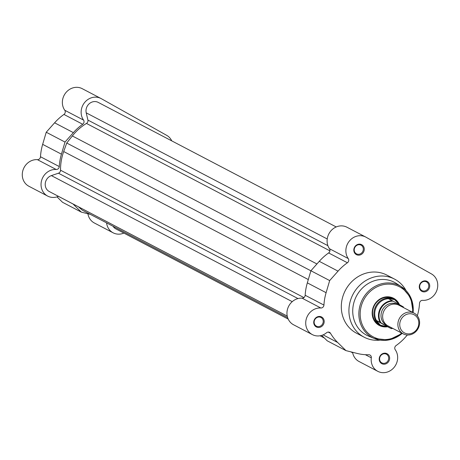 <?xml version="1.0" encoding="UTF-8"?>
<svg xmlns="http://www.w3.org/2000/svg" width="460" height="460" viewBox="0 0 460 460"><rect width="100%" height="100%" fill="white"/><g stroke="black" fill="none" stroke-linecap="round" stroke-linejoin="round"><path stroke-width="0.69" d="M287.224 316.066L49.283 191.538A8.78 7.969 -62.4 0 1 46.402 179.86A8.78 7.969 -62.4 0 1 51.365 175.605L58.454 173.213A2.927 2.656 -62.4 0 0 60.536 170.217A50.123 45.494 -62.4 0 1 63.693 151.536L66.734 143.031L72.329 135.953A50.123 45.494 -62.4 0 1 86.468 123.435A2.927 2.656 -62.4 0 0 87.906 120.077L86.221 112.844A8.78 7.969 -62.4 0 1 87.193 106.271A8.78 7.969 -62.4 0 1 98.216 102.39L336.22 226.952M51.365 175.605L292.232 301.662M288.213 319.096L115.903 228.913A8.78 7.969 -62.4 0 1 113.051 226.257M78.326 206.741L82.369 210.197L287.632 317.618M66.734 143.031L310.891 270.808M58.454 196.339A14.266 12.949 -62.4 0 1 47.673 196.086A14.266 12.949 -62.4 0 1 41.768 179.94A14.266 12.949 -62.4 0 1 56.166 169.481A2.927 2.656 117.6 0 0 59.265 166.56A51.583 46.822 -62.4 0 1 61.433 154.175L65.004 142.059L73.37 132.629A51.583 46.822 -62.4 0 1 82.708 124.269A2.927 2.656 -62.4 0 0 83.547 120.083A14.266 12.949 -62.4 0 1 84.588 102.551A14.266 12.949 -62.4 0 1 100.987 98.498A14.266 12.949 -62.4 0 1 101.286 98.659L166.744 135.384A14.266 12.949 -62.4 0 1 171.747 140.875M47.673 196.086L28.905 186.265A14.266 12.949 -62.4 0 1 23 170.119A14.266 12.949 -62.4 0 1 37.398 159.655A2.927 2.656 117.6 0 0 40.491 156.739A51.583 46.822 -62.4 0 1 42.659 144.354L46.236 132.238L54.602 122.808A51.583 46.822 -62.4 0 1 63.94 114.442A2.927 2.656 -62.4 0 0 64.774 110.262A14.266 12.949 -62.4 0 1 65.82 92.73A14.266 12.949 -62.4 0 1 82.219 88.671L100.987 98.498M123.866 233.082A14.266 12.949 -62.4 0 1 113.131 232.812L94.363 222.991A14.266 12.949 -62.4 0 1 87.917 213.773M72.968 203.935A51.583 46.822 -62.4 0 0 73.025 203.993L81.305 212.112L62.537 202.291L57.011 196.868M81.305 212.112L90.396 214.394M113.131 232.812A14.266 12.949 -62.4 0 1 106.588 222.87M65.004 142.059L46.236 132.238M354.585 247.152A5.635 5.112 -62.4 0 1 361.778 244.726A5.635 5.112 -62.4 0 1 363.503 252.155A5.635 5.112 -62.4 0 1 356.316 254.581A5.635 5.112 -62.4 0 1 354.585 247.152M362.652 251.689A4.905 4.45 117.6 0 0 361.048 245.168A4.905 4.45 117.6 0 0 354.89 247.33A4.905 4.45 117.6 0 0 356.5 253.851A4.905 4.45 117.6 0 0 362.652 251.689M314.502 319.459A5.635 5.112 -62.4 0 1 321.695 317.038A5.635 5.112 -62.4 0 1 323.42 324.467A5.635 5.112 -62.4 0 1 316.233 326.887A5.635 5.112 -62.4 0 1 314.502 319.459M322.569 323.995A4.905 4.45 117.6 0 0 320.965 317.475A4.905 4.45 117.6 0 0 314.807 319.642A4.905 4.45 117.6 0 0 316.417 326.163A4.905 4.45 117.6 0 0 322.569 323.995M379.96 356.184A5.635 5.112 -62.4 0 1 387.153 353.757A5.635 5.112 -62.4 0 1 388.884 361.186A5.635 5.112 -62.4 0 1 381.691 363.613A5.635 5.112 -62.4 0 1 379.96 356.184M388.027 360.721A4.905 4.45 117.6 0 0 386.423 354.2A4.905 4.45 117.6 0 0 380.265 356.368A4.905 4.45 117.6 0 0 381.875 362.888A4.905 4.45 117.6 0 0 388.027 360.721M420.043 283.872A5.635 5.112 -62.4 0 1 427.236 281.451A5.635 5.112 -62.4 0 1 428.961 288.88A5.635 5.112 -62.4 0 1 421.774 291.301A5.635 5.112 -62.4 0 1 420.043 283.872M428.11 288.408A4.905 4.45 117.6 0 0 426.506 281.888A4.905 4.45 117.6 0 0 420.348 284.056A4.905 4.45 117.6 0 0 421.958 290.576A4.905 4.45 117.6 0 0 428.11 288.408M399.527 304.744A14.634 13.283 117.6 0 0 394.605 299.627A14.634 13.283 117.6 0 0 394.295 299.46A14.634 13.283 117.6 0 0 375.831 306.096A14.634 13.283 117.6 0 0 380.414 325.226A14.634 13.283 117.6 0 0 380.725 325.392A14.634 13.283 117.6 0 0 387.544 326.732A15.364 13.95 -62.4 0 1 374.267 320.741A15.364 13.95 -62.4 0 1 374.256 305.032A15.364 13.95 -62.4 0 1 387.211 296.792A15.364 13.95 -62.4 0 1 399.332 304.388M394.295 299.46L392.938 298.747A14.634 13.283 117.6 0 0 374.566 305.216A14.634 13.283 117.6 0 0 379.362 324.679L380.725 325.392M347.191 227.349A14.266 12.949 117.6 0 0 346.955 227.223A14.266 12.949 117.6 0 0 329.044 233.53A14.266 12.949 117.6 0 0 329.44 248.71L348.214 258.531A14.266 12.949 117.6 0 1 347.812 243.351A14.266 12.949 117.6 0 1 365.723 237.044A14.266 12.949 117.6 0 1 365.959 237.176L431.422 273.895A14.266 12.949 117.6 0 1 436.966 290.059A14.266 12.949 117.6 0 1 422.625 300.346A2.927 2.656 117.6 0 0 419.531 303.261A51.583 46.822 117.6 0 1 417.364 315.646L417.318 315.79M329.44 248.71A2.927 2.656 117.6 0 1 328.635 252.942A51.583 46.822 117.6 0 0 319.274 261.326L310.908 270.75L307.332 282.871A51.583 46.822 117.6 0 0 305.164 295.257A2.927 2.656 -62.4 0 1 302.07 298.172A14.266 12.949 117.6 0 0 288.897 305.802A14.266 12.949 117.6 0 0 293.578 324.783L312.346 334.604A14.266 12.949 117.6 0 0 326.594 332.724A2.927 2.656 -62.4 0 1 330.498 333.281A51.583 46.822 117.6 0 0 337.697 342.51L345.983 350.629L357.202 353.447A51.583 46.822 117.6 0 0 368.788 354.758A2.927 2.656 117.6 0 1 371.306 357.811A14.266 12.949 117.6 0 0 377.804 371.329A14.266 12.949 117.6 0 0 394.203 367.27A14.266 12.949 117.6 0 0 395.243 349.738A2.927 2.656 -62.4 0 1 396.083 345.558A51.583 46.822 117.6 0 0 405.421 337.191L407.359 335.006M310.908 270.75L329.676 280.577L326.105 292.692A51.583 46.822 117.6 0 0 323.938 305.078A2.927 2.656 -62.4 0 1 320.839 307.993A14.266 12.949 117.6 0 0 307.665 315.623A14.266 12.949 117.6 0 0 312.346 334.604M406.065 290.565A32.781 29.756 117.6 0 0 394.548 279.111L386.935 275.126A32.781 29.756 117.6 0 0 345.782 289.61A32.781 29.756 117.6 0 0 356.534 333.212L364.147 337.197A32.781 29.756 117.6 0 0 380.127 340.13M394.548 279.111A32.781 29.756 117.6 0 0 353.395 293.595A32.781 29.756 117.6 0 0 364.147 337.197M413.149 312.633L410.843 297.718L401.453 286.752L396.123 283.343A29.854 27.1 117.6 0 0 356.805 295.464A29.854 27.1 117.6 0 0 368.529 336.082L374.365 338.52A29.302 26.599 -62.4 0 1 362.854 298.649A29.302 26.599 -62.4 0 1 401.453 286.752A29.302 26.599 -62.4 0 1 413.086 312.599M328.635 252.942L347.403 262.763A2.927 2.656 117.6 0 0 348.214 258.531M347.403 262.763A51.583 46.822 117.6 0 0 338.048 271.147L329.676 280.577M352.59 352.291A14.266 12.949 117.6 0 0 359.036 361.502L377.804 371.329M345.983 350.629L327.209 340.803L321.684 335.386M399.171 305.319A11.707 10.626 117.6 0 0 398.923 305.187A11.707 10.626 117.6 0 0 384.152 310.494A11.707 10.626 117.6 0 0 387.82 325.795A11.707 10.626 117.6 0 0 388.067 325.933A11.707 10.626 117.6 0 0 388.315 326.059M403.063 333.776A11.707 10.626 -62.4 0 1 399.401 318.475A11.707 10.626 -62.4 0 1 414.172 313.168A11.707 10.626 -62.4 0 1 414.414 313.3A11.707 10.626 -62.4 0 1 418.082 328.601A11.707 10.626 -62.4 0 1 403.311 333.908A11.707 10.626 -62.4 0 1 403.063 333.776M414.253 314.824A10.281 9.332 117.6 0 0 401.131 319.246A10.281 9.332 117.6 0 0 404.288 332.81A10.281 9.332 117.6 0 0 417.41 328.382A10.281 9.332 117.6 0 0 414.253 314.824M398.084 304.796A11.707 10.626 117.6 0 0 397.538 304.468A11.707 10.626 117.6 0 0 382.593 309.505A11.707 10.626 117.6 0 0 386.187 324.944A11.707 10.626 117.6 0 0 387.268 325.467M399.55 304.813L394.605 299.627L389.166 298.678A14.266 12.949 117.6 0 0 376.688 306.337A14.266 12.949 117.6 0 0 376.769 321.04L376.654 320.568L380.132 322.391A14.266 12.949 -62.4 0 1 380.403 308.28A14.266 12.949 -62.4 0 1 392.196 300.633L393.11 301.139A13.829 12.552 117.6 0 0 380.914 308.562A13.829 12.552 117.6 0 0 381.047 322.897L380.132 322.391M389.166 298.678L388.711 298.816L392.196 300.633M392.828 328.423A14.266 12.949 -62.4 0 1 391.207 328.601L387.722 326.778L380.414 325.226L376.769 321.04M390.776 299.891L388.688 298.724M403.213 307.429A13.829 12.552 117.6 0 0 402.678 306.509L393.11 301.139M402.678 306.509L403.265 306.843A14.266 12.949 -62.4 0 1 403.684 307.677M392.851 328.434L391.218 328.612L381.047 322.897M387.722 326.778L376.654 320.568M387.418 326.698L376.562 320.608M58.454 173.213L297.982 298.569M60.536 170.217L303.922 297.591M63.693 151.536L308.309 279.559M72.329 135.953L316.928 263.965M86.468 123.435L329.935 250.855M87.906 120.077L327.888 245.674M86.221 112.844L327.233 238.976M56.166 169.481L37.398 159.655M82.708 124.269L63.94 114.442M73.37 132.629L54.602 122.808M83.547 120.083L64.774 110.262M59.265 166.56L40.491 156.739M61.433 154.175L42.659 144.354M73.025 203.993L58.426 196.351M412.551 312.317A28.278 25.668 117.6 0 0 394.749 284.935A28.278 25.668 117.6 0 0 364.032 299.293A28.278 25.668 117.6 0 0 368.535 333.598A28.278 25.668 117.6 0 0 401.695 333.063M402.23 333.345A29.302 26.599 -62.4 0 1 374.365 338.52L388.723 339.98L402.293 333.379M302.07 298.172L320.839 307.993M365.355 354.695L371.306 357.811M328.181 332.068L330.498 333.281M323.098 334.868L337.697 342.51M319.274 261.326L338.048 271.147M307.332 282.871L326.105 292.692M305.164 295.257L323.938 305.078M390.615 328.267A13.829 12.552 117.6 0 0 392.351 328.175M320.079 335.771L324.363 338.014M350.767 351.831L352.693 352.837M346.955 227.223L365.723 237.044M398.923 305.187L414.172 313.168M388.067 325.933L403.311 333.908M403.707 307.688L403.282 306.854"/></g></svg>
